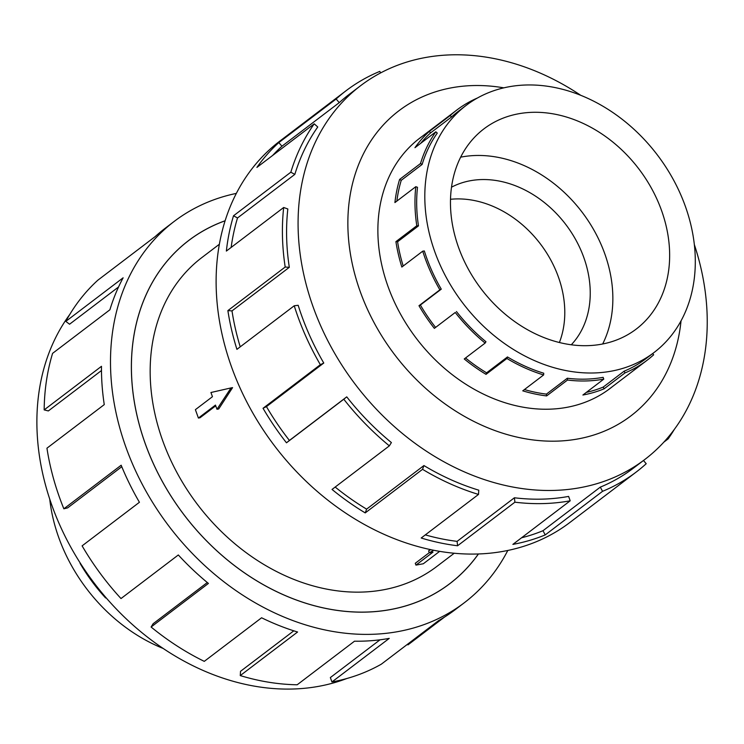 <?xml version="1.0" encoding="UTF-8"?>
<svg xmlns="http://www.w3.org/2000/svg" width="744" height="744" viewBox="0 0 744 744"><rect width="100%" height="100%" fill="white"/><g stroke="black" fill="none" stroke-linecap="round" stroke-linejoin="round"><path stroke-width="1.12" d="M225.079 220.81A215.574 169.799 52.8 0 0 188.771 240.479A215.574 169.799 52.8 0 0 161.894 480.633A215.574 169.799 52.8 0 0 390.34 609.559A215.574 169.799 52.8 0 0 449.729 583.687A215.574 169.799 52.8 0 0 478.383 553.964M219.322 244.283L201.791 257.619A194.054 152.846 52.8 0 0 177.602 473.788A194.054 152.846 52.8 0 0 383.244 589.843A194.054 152.846 52.8 0 0 436.7 566.556L454.231 553.229M163.289 648.508A155.226 122.258 -127.2 0 1 49.736 499.178M80.333 563.208L80.092 563.394A157.179 123.802 52.8 0 0 105.611 597.962L106.011 597.664M559.386 342.5A99.826 78.622 52.8 0 0 540.395 243.939A99.826 78.622 52.8 0 0 450.492 199.29M571.299 344.77A99.826 78.622 52.8 0 0 572.88 234.834A99.826 78.622 52.8 0 0 470.348 180.727A99.826 78.622 52.8 0 0 451.487 187.2M518.577 113.776A125.773 99.064 -127.2 0 1 651.865 188.995A125.773 99.064 -127.2 0 1 636.185 329.108A125.773 99.064 -127.2 0 1 601.533 344.202A125.773 99.064 -127.2 0 1 468.246 268.975A125.773 99.064 -127.2 0 1 483.926 128.87A125.773 99.064 -127.2 0 1 518.577 113.776M460.638 157.17A125.773 99.064 -127.2 0 1 461.782 156.956A125.773 99.064 -127.2 0 1 582.552 212.775A125.773 99.064 -127.2 0 1 602.677 343.979M611.243 371.172A155.226 122.258 52.8 0 0 654.004 352.544A155.226 122.258 52.8 0 0 673.357 179.63A155.226 122.258 52.8 0 0 508.868 86.797A155.226 122.258 52.8 0 0 487.897 92.944A155.226 122.258 52.8 0 0 466.107 105.425A155.226 122.258 52.8 0 0 446.753 278.34A155.226 122.258 52.8 0 0 611.243 371.172M586.346 392.386A155.226 122.258 52.8 0 0 603.217 387.075L604.119 388.796A157.179 123.802 -127.2 0 1 582.896 395.018L603.775 379.133A157.179 123.802 -127.2 0 1 567.505 380.044L567.309 378.24L546.422 394.115L546.617 395.92A157.179 123.802 -127.2 0 1 522.753 390.833L543.631 374.948A157.179 123.802 -127.2 0 1 506.915 358.478L507.473 356.943L486.585 372.818L486.027 374.353A157.179 123.802 -127.2 0 1 464.247 358.961L485.135 343.086A157.179 123.802 -127.2 0 1 455.244 312.48L434.357 328.364A157.179 123.802 -127.2 0 1 418.984 305.719L439.871 289.834A157.179 123.802 -127.2 0 1 422.732 251.174L424.331 250.97A155.226 122.258 -127.2 0 0 441.266 289.156L439.871 289.834M654.004 352.544L645.894 358.72A155.226 122.258 -127.2 0 1 624.095 371.2L603.217 387.075M652.628 353.595L653.66 354.795A157.179 123.802 -127.2 0 1 647.075 360.273A157.179 123.802 -127.2 0 1 625.006 372.911L604.119 388.796M346.704 678.556A234.779 184.921 -127.2 0 1 318.888 686.303A234.779 184.921 -127.2 0 1 83.877 568.63A234.779 184.921 -127.2 0 1 69.815 314.405M507.799 550.467A239.568 188.697 -127.2 0 1 464.256 602.789A239.568 188.697 -127.2 0 1 398.254 631.544A239.568 188.697 -127.2 0 1 144.373 488.259A239.568 188.697 -127.2 0 1 174.245 221.377A239.568 188.697 -127.2 0 1 236.313 193.403M121.783 466.711L67.639 507.882L63.854 508.803L121.17 465.223A239.568 188.697 52.8 0 0 139.426 502.274L82.11 545.854A239.568 188.697 52.8 0 0 121.002 598.557L178.318 554.968A239.568 188.697 52.8 0 0 208.413 583.436L151.097 627.015A239.568 188.697 52.8 0 0 204.275 661.36L261.59 617.78A239.568 188.697 52.8 0 0 297.581 632.009L240.266 675.589A239.568 188.697 52.8 0 0 297.182 684.778L354.497 641.198A239.568 188.697 52.8 0 0 389.252 638.38L331.936 681.96A239.568 188.697 52.8 0 0 381.328 664.178L438.644 620.589A239.568 188.697 52.8 0 0 455.254 609.634L464.256 602.789M444.531 617.064L407.963 644.871L407.47 644.295M478.439 553.964A215.611 169.827 -127.2 0 1 449.748 583.724A215.611 169.827 -127.2 0 1 390.358 609.596A215.611 169.827 -127.2 0 1 161.867 480.643A215.611 169.827 -127.2 0 1 188.744 240.452A215.611 169.827 -127.2 0 1 225.088 220.763M421.95 136.543A157.217 123.83 52.8 0 0 419.709 138.198A157.217 123.83 52.8 0 0 400.105 313.336A157.217 123.83 52.8 0 0 566.714 407.368A157.217 123.83 52.8 0 0 610.024 388.498A157.217 123.83 52.8 0 0 612.219 386.778M580.822 95.362A234.779 184.921 52.8 0 0 425.224 57.567A234.779 184.921 52.8 0 0 360.552 85.737A234.779 184.921 52.8 0 0 331.275 347.281A234.779 184.921 52.8 0 0 580.078 487.692A234.779 184.921 52.8 0 0 644.76 459.522A234.779 184.921 52.8 0 0 694.375 244.692M503.828 87.848A191.654 150.958 52.8 0 0 451.654 87.783A191.654 150.958 52.8 0 0 360.263 291.667A191.654 150.958 52.8 0 0 578.069 438.913A191.654 150.958 52.8 0 0 681.03 320.897M346.174 90.647L279.865 141.072A239.568 188.697 52.8 0 0 249.993 407.954A239.568 188.697 52.8 0 0 503.874 551.23A239.568 188.697 52.8 0 0 569.867 522.483L636.185 472.059A239.568 188.697 -127.2 0 1 602.547 491.328L545.231 534.908A239.568 188.697 -127.2 0 1 512.876 544.385L570.192 500.805A239.568 188.697 -127.2 0 1 514.894 502.191L457.579 545.771A239.568 188.697 -127.2 0 1 421.197 538.014L478.513 494.435A239.568 188.697 -127.2 0 1 422.546 469.325L365.23 512.904A239.568 188.697 -127.2 0 1 332.038 489.44L389.354 445.861A239.568 188.697 -127.2 0 1 343.793 399.221L286.477 442.801A239.568 188.697 -127.2 0 1 263.041 408.279L320.357 364.7A239.568 188.697 -127.2 0 1 294.233 305.775L236.918 349.354A239.568 188.697 -127.2 0 1 227.878 310.611L285.194 267.031A239.568 188.697 -127.2 0 1 283.678 207.492L226.362 251.072A239.568 188.697 -127.2 0 1 233.514 215.788L290.83 172.208A239.568 188.697 -127.2 0 1 314.219 123.839L256.903 167.419A239.568 188.697 -127.2 0 1 278.833 142.578L336.149 98.999A239.568 188.697 -127.2 0 1 346.174 90.647A239.568 188.697 -127.2 0 1 379.812 71.387L380.63 72.912M336.149 98.999L339.245 102.644A234.779 184.921 -127.2 0 1 349.076 94.46L360.552 85.737M339.245 102.644L281.93 146.224A234.779 184.921 52.8 0 0 272.657 155.44M290.83 172.208L294.838 174.384A234.779 184.921 -127.2 0 1 317.762 126.992L314.219 123.839M294.838 174.384L237.522 217.964A234.779 184.921 52.8 0 0 231.142 247.436M285.194 267.031L289.314 267.319A234.779 184.921 -127.2 0 1 287.826 208.971L283.678 207.492M289.314 267.319L231.998 310.899A234.779 184.921 52.8 0 0 240.228 346.834M320.357 364.7L323.77 363.035A234.779 184.921 -127.2 0 1 298.167 305.282L294.233 305.775M323.77 363.035L266.454 406.615A234.779 184.921 52.8 0 0 289.425 440.439L286.477 442.801M389.354 445.861L391.391 442.568A234.779 184.921 -127.2 0 1 346.741 396.859L289.425 440.439M335.172 487.05A234.779 184.921 52.8 0 0 366.606 509.138L365.23 512.904M478.513 494.435L478.764 490.175A234.779 184.921 -127.2 0 1 423.922 465.558L366.606 509.138M425.308 534.889A234.779 184.921 52.8 0 0 457.104 541.362L457.579 545.771M570.192 500.805L568.611 496.415A234.779 184.921 -127.2 0 1 514.42 497.773L457.104 541.362M514.42 497.773L514.894 502.191M423.922 465.558L422.546 469.325M346.741 396.859L343.793 399.221M266.454 406.615L263.041 408.279M231.998 310.899L227.878 310.611M237.522 217.964L233.514 215.788M281.93 146.224L278.833 142.578M667.368 438.188L668.14 438.876L663.862 442.131M636.185 472.059A239.568 188.697 -127.2 0 0 646.211 463.717L643.476 460.499M674.297 429.465A239.568 188.697 -127.2 0 1 668.14 438.876M644.76 459.522L633.284 468.246A234.779 184.921 -127.2 0 1 600.315 487.125L602.547 491.328M600.315 487.125L542.999 530.705L545.231 534.908M521.581 537.773A234.779 184.921 52.8 0 0 542.999 530.705M331.936 681.96L330.355 677.57L380.026 639.812M174.245 221.377L165.242 228.222A239.568 188.697 52.8 0 0 155.217 236.564L97.901 280.153A239.568 188.697 52.8 0 0 65.816 321.389L123.132 277.81A239.568 188.697 52.8 0 0 109.898 309.783L52.582 353.363A239.568 188.697 52.8 0 0 44.166 409.888L101.482 366.308A239.568 188.697 52.8 0 0 104.262 404.606L46.946 448.186A239.568 188.697 52.8 0 0 63.854 508.803M118.566 286.961L69.564 324.217L65.816 321.389M101.472 370.54L48.341 410.939L44.166 409.888M151.097 627.015L153.134 623.723L207.316 582.524M240.266 675.589L240.517 671.33L293.796 630.819M625.006 372.911L624.095 371.2M567.309 378.24A155.226 122.258 -127.2 0 0 603.133 377.338L603.775 379.133M507.473 356.943A155.226 122.258 -127.2 0 0 543.734 373.209L543.631 374.948M456.444 311.522A155.226 122.258 -127.2 0 0 485.962 341.738L485.135 343.086M415.803 186.688L417.496 187.293A155.226 122.258 -127.2 0 0 418.481 225.878L416.798 225.758A157.179 123.802 -127.2 0 1 415.803 186.688L394.915 202.573A157.179 123.802 -127.2 0 1 399.612 179.425L420.5 163.541A157.179 123.802 -127.2 0 1 435.844 131.809L437.286 133.092A155.226 122.258 -127.2 0 0 422.136 164.433L420.5 163.541M466.107 105.425L457.988 111.591A155.226 122.258 -127.2 0 0 451.496 117.003L450.232 115.506A157.179 123.802 -127.2 0 1 456.807 110.038A157.179 123.802 -127.2 0 1 477.434 98.003M435.844 131.809L414.957 147.693A157.179 123.802 -127.2 0 1 429.344 131.39L450.232 115.506M422.732 251.174L401.844 267.049A157.179 123.802 -127.2 0 1 395.91 241.642L416.798 225.758M455.244 312.48L434.357 328.364M506.915 358.478L486.027 374.353M567.505 380.044L546.617 395.92M524.427 389.558A155.226 122.258 52.8 0 0 546.422 394.115M465.53 357.985A155.226 122.258 52.8 0 0 486.585 372.818M441.266 289.156L420.379 305.031A155.226 122.258 52.8 0 0 435.566 327.397M420.379 305.031L418.984 305.719M418.481 225.878L397.594 241.754A155.226 122.258 52.8 0 0 403.192 266.026M397.594 241.754L395.91 241.642M422.136 164.433L401.249 180.318A155.226 122.258 52.8 0 0 396.859 201.094M401.249 180.318L399.612 179.425M451.496 117.003L430.609 132.878A155.226 122.258 52.8 0 0 420.704 143.322M430.609 132.878L429.344 131.39M433.706 550.244L429.307 552.82L428.591 550.848L430.729 549.639M429.307 552.82L432.999 552.141L415.942 565.115L415.282 563.282L429.251 552.671M415.942 565.115L423.327 563.757L439.676 551.332M215.732 405.815L200.015 417.765L198.406 418.054L195.393 409.665L212.449 396.701L210.933 392.507L231.012 387.922L216.978 409.284L215.462 405.089L198.406 418.054M231.012 387.922L232.574 387.633L218.717 408.958L216.978 409.284M186.167 242.46L188.771 240.479M607.774 390.154L647.075 360.273M417.505 139.918L456.807 110.038M447.125 585.668L449.729 583.687"/></g></svg>
